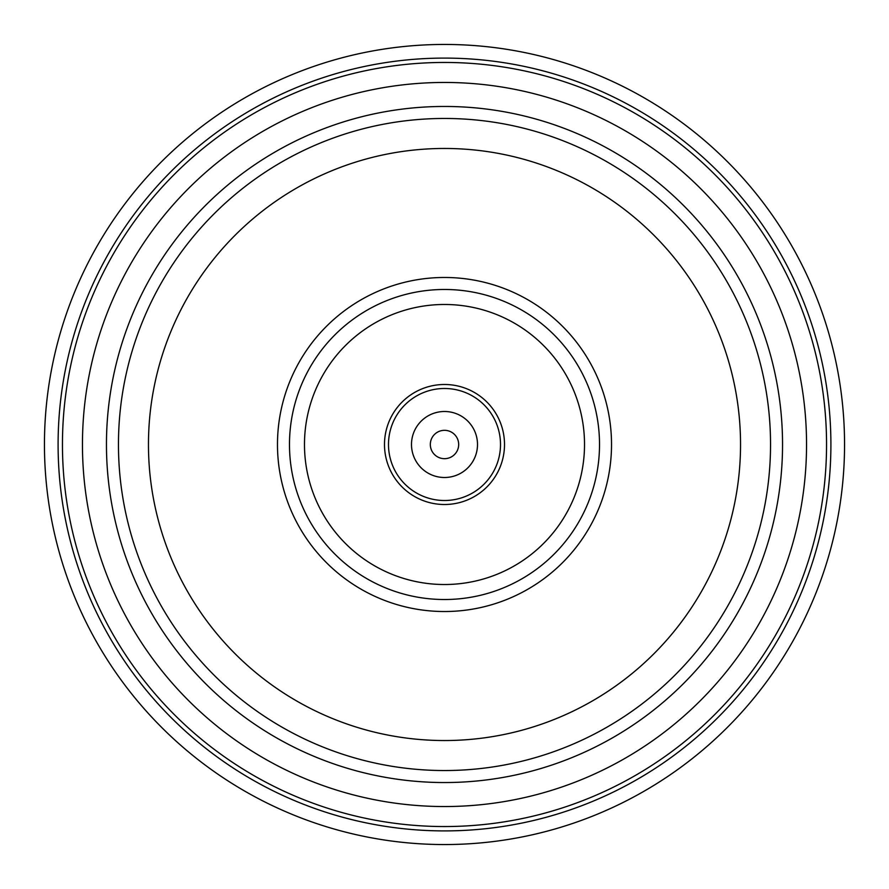 <?xml version="1.0" encoding="UTF-8"?>
<svg xmlns="http://www.w3.org/2000/svg" width="889" height="889" viewBox="0 0 889 889"><rect width="100%" height="100%" fill="white"/><g stroke="black" fill="none" stroke-linecap="round" stroke-linejoin="round"><path stroke-width="1.33" d="M44.45 444.5A400.05 400.05 0 0 0 444.5 844.55A400.05 400.05 0 0 0 844.55 444.5A400.05 400.05 0 0 0 444.5 44.45A400.05 400.05 0 0 0 44.45 444.5M58.096 444.5A386.404 386.404 0 0 0 444.5 830.904A386.404 386.404 0 0 0 830.904 444.5A386.404 386.404 0 0 0 444.5 58.096A386.404 386.404 0 0 0 58.096 444.5M62.452 444.5A382.048 382.048 0 0 0 444.5 826.548A382.048 382.048 0 0 0 826.548 444.5A382.048 382.048 0 0 0 444.5 62.452A382.048 382.048 0 0 0 62.452 444.5A382.048 382.048 0 0 0 444.5 826.548A382.048 382.048 0 0 0 826.548 444.5A382.048 382.048 0 0 0 444.5 62.452A382.048 382.048 0 0 0 62.452 444.5A382.048 382.048 0 0 0 444.5 826.548A382.048 382.048 0 0 0 826.548 444.5M82.455 444.5A362.045 362.045 0 0 0 444.5 806.545A362.045 362.045 0 0 0 806.545 444.5A362.045 362.045 0 0 0 444.5 82.455A362.045 362.045 0 0 0 82.455 444.5M782.542 444.5A338.042 338.042 0 0 0 444.5 106.458A338.042 338.042 0 0 0 106.458 444.5A338.042 338.042 0 0 0 444.5 782.542A338.042 338.042 0 0 0 782.542 444.5M770.541 444.5A326.041 326.041 0 0 0 444.5 118.459A326.041 326.041 0 0 0 118.459 444.5A326.041 326.041 0 0 0 444.5 770.541A326.041 326.041 0 0 0 770.541 444.5M740.537 444.5A296.037 296.037 0 0 0 444.5 148.463A296.037 296.037 0 0 0 148.463 444.5A296.037 296.037 0 0 0 444.5 740.537A296.037 296.037 0 0 0 740.537 444.5M277.479 444.5A167.021 167.021 0 0 0 444.5 611.521A167.021 167.021 0 0 0 611.521 444.5A167.021 167.021 0 0 0 444.5 277.479A167.021 167.021 0 0 0 277.479 444.5M289.481 444.5A155.019 155.019 0 0 0 444.5 599.519A155.019 155.019 0 0 0 599.519 444.5A155.019 155.019 0 0 0 444.5 289.481A155.019 155.019 0 0 0 289.481 444.5M584.518 444.5A140.018 140.018 0 0 0 444.5 304.483A140.018 140.018 0 0 0 304.483 444.5A140.018 140.018 0 0 0 444.5 584.518A140.018 140.018 0 0 0 584.518 444.5M384.493 444.5A60.008 60.008 0 0 0 444.5 504.508A60.008 60.008 0 0 0 504.508 444.5A60.008 60.008 0 0 0 444.5 384.493A60.008 60.008 0 0 0 384.493 444.5M388.493 444.5A56.007 56.007 0 0 0 444.5 500.507A56.007 56.007 0 0 0 500.507 444.5A56.007 56.007 0 0 0 444.5 388.493A56.007 56.007 0 0 0 388.493 444.5M411.496 444.5A33.004 33.004 0 0 0 444.5 477.504A33.004 33.004 0 0 0 477.504 444.5A33.004 33.004 0 0 0 444.5 411.496A33.004 33.004 0 0 0 411.496 444.5M430.32 444.5A14.18 14.18 0 0 0 444.5 458.68A14.18 14.18 0 0 0 458.68 444.5A14.18 14.18 0 0 0 444.5 430.32A14.18 14.18 0 0 0 430.32 444.5"/></g></svg>
